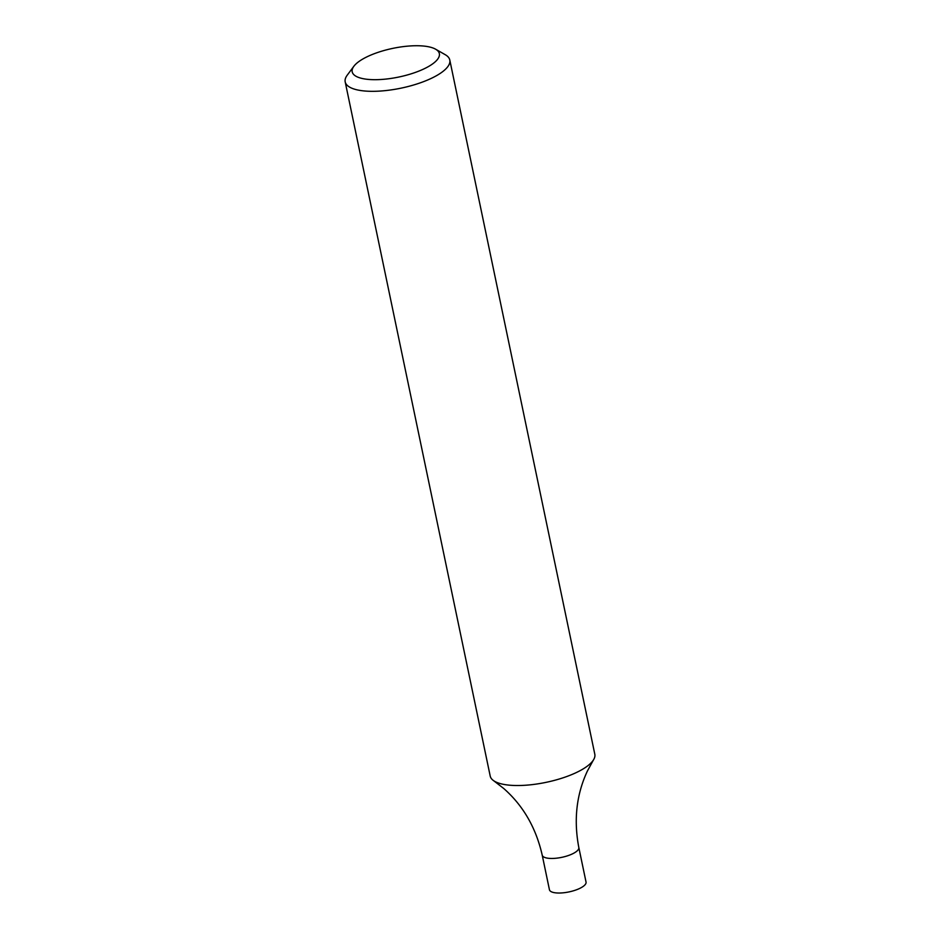 <?xml version="1.0" encoding="UTF-8"?>
<svg xmlns="http://www.w3.org/2000/svg" width="940" height="940" viewBox="0 0 940 940"><rect width="100%" height="100%" fill="white"/><g stroke="black" fill="none" stroke-linecap="round" stroke-linejoin="round"><path stroke-width="1.41" d="M435.584 49.186L445.266 54.708A53.427 17.566 168.2 0 1 449.79 60.019A53.427 17.566 168.2 0 1 401.075 88.148A53.427 17.566 168.2 0 1 345.191 81.874A53.427 17.566 168.2 0 1 347.213 75.2L353.875 66.258A44.521 14.641 168.2 0 1 387.139 49.679A44.521 14.641 168.2 0 1 429.603 47A44.521 14.641 168.2 0 1 435.584 49.186A44.521 14.641 168.2 0 1 398.76 77.045A44.521 14.641 168.2 0 1 353.875 66.258M449.79 60.019L594.809 754.221A53.427 17.566 168.2 0 1 593.469 759.908A53.427 17.566 168.2 0 1 575.668 772.868A53.427 17.566 168.2 0 1 493.723 780.752A53.427 17.566 168.2 0 1 490.21 776.076L345.191 81.874M493.723 780.752L503.687 788.46C523.134 805.533 535.976 827.752 542.216 855.141A18.706 6.145 -11.8 0 0 553.225 858.432A18.706 6.145 -11.8 0 0 572.119 854.025A18.706 6.145 -11.8 0 0 578.817 847.504L586.043 882.073A18.706 6.145 -11.8 0 1 579.346 888.594A18.706 6.145 -11.8 0 1 560.452 893A18.706 6.145 -11.8 0 1 549.43 889.722L542.216 855.141A18.706 6.145 -11.8 0 0 553.225 858.432A18.706 6.145 -11.8 0 0 572.119 854.025A18.706 6.145 -11.8 0 0 578.817 847.504C573.576 819.903 576.443 794.394 587.43 770.965L593.469 759.908"/></g></svg>
